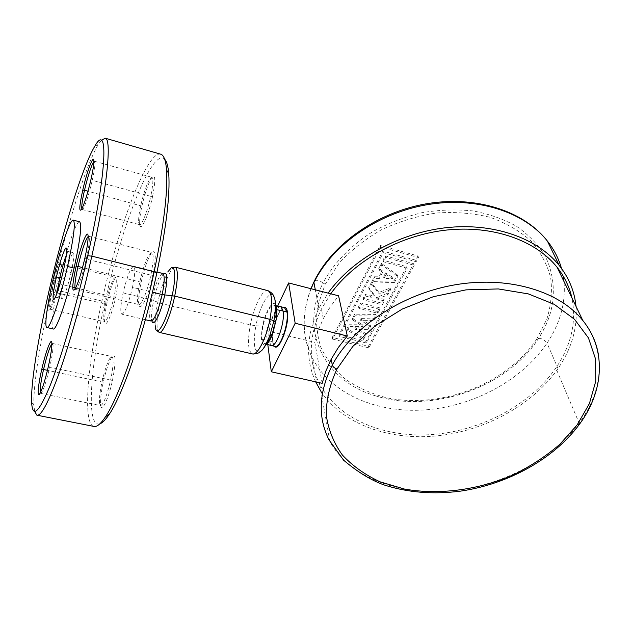 <?xml version="1.0" encoding="UTF-8"?>
<svg xmlns="http://www.w3.org/2000/svg" width="631" height="631" viewBox="0 0 631 631"><rect width="100%" height="100%" fill="white"/><g stroke="black" fill="none" stroke-linecap="round" stroke-linejoin="round"><path stroke-width="0.47" stroke-dasharray="3.15 2.37" d="M79.64 221.796C76.406 219.967 65.853 251.059 58.896 281.805C53.162 306.634 50.401 328.183 53.17 328.932M48.279 302.77C47.357 309.474 47.664 311.659 49.202 309.324C51.521 304.836 54.211 296.16 57.271 283.28C59.393 273.83 60.45 267.284 60.426 263.648C60.355 257.085 54.929 271.653 51.119 288.288M101.212 140.382L98.452 144.247C85.974 164.478 65.656 229.952 51.545 291.664L49.076 290.686M160.889 154.248C147.323 149.444 117.705 228.564 101.402 303.432C87.599 364.757 82.551 422.983 93.664 426.375M34.65 411.467L33.924 405.465C32.993 385.793 40.455 339.746 51.545 291.664L104.596 303.803C90.091 368.118 85.911 428.496 99.911 423.78M164.659 159.225C152.308 146.692 121.168 227.215 104.596 303.803M112.468 380.39C116.207 360.672 115.986 352.871 111.805 356.98C108.847 361.839 106 370.263 103.271 382.244C101.102 392.379 100.226 399.904 100.652 404.818C101.378 413.762 108.382 399.636 112.468 380.39L110.614 380.107C113.43 366.201 113.903 358.353 112.01 356.562L110.046 358.061C107.27 362.636 104.596 370.571 102.017 381.873C99.974 391.433 99.146 398.516 99.532 403.13L100.581 405.591C103.445 404.637 106.789 396.142 110.614 380.107L49.723 367.163C52.002 356.894 53.122 349.621 53.075 345.354L52.539 343.469L51.884 343.8M115.702 297.248C118.951 280.771 118.904 274.154 115.568 277.388C112.728 282.025 109.912 290.331 107.144 302.296C105.235 311.13 104.438 317.527 104.762 321.495C105.33 329.224 111.916 314.908 115.702 297.248L114.014 297.059C116.459 285.259 116.94 278.65 115.449 277.238L113.927 278.358C111.261 282.72 108.619 290.544 106.008 301.823C104.202 310.152 103.452 316.178 103.744 319.909L104.533 321.794C107.152 320.666 110.307 312.424 114.014 297.059L74.892 287.712M152.584 196.454C155.754 180.135 155.486 173.872 151.779 177.666C148.301 183.25 145.004 192.739 141.904 206.132C140.153 214.256 139.419 220.235 139.696 224.076C140.2 233.431 148.403 216.22 152.584 196.454L150.746 196.344C153.088 184.97 153.475 178.628 151.89 177.311L150.036 178.644C146.778 183.897 143.679 192.841 140.752 205.469C139.096 213.12 138.402 218.76 138.662 222.364L139.569 224.66C141.667 225.945 147.607 211.038 150.746 196.344L92.26 180.324C94.098 172.129 95.005 166.355 94.997 163.011L94.532 161.252L93.869 161.599M152.868 275.337C156.535 255.65 155.991 248.267 151.243 253.205C147.575 259.112 144.207 268.79 141.139 282.254C139.175 291.522 138.37 298.526 138.733 303.282C139.404 314.309 148.317 297.177 152.868 275.337L150.848 275.14C153.554 261.691 153.885 254.135 151.842 252.463L149.373 254.293C145.935 259.846 142.772 268.972 139.877 281.671C138.015 290.402 137.25 297.004 137.59 301.468L138.836 304.544C141.312 305.917 147.528 290.883 150.848 275.14L86.273 259.073C88.364 249.647 89.397 242.84 89.365 238.676L88.726 236.294L88.111 236.499M132.486 287.357C135.058 274.785 135.468 267.733 133.717 266.203C130.593 267.536 127.06 276.433 123.116 292.879C120.521 305.396 120.103 312.503 121.862 314.206C124.914 313.023 128.464 304.079 132.486 287.357L152.442 292.216M40.313 392.813L40.676 393.373L41.962 392.135C44.265 387.679 46.86 379.357 49.723 367.163L48.287 366.737M50.969 288.982L52.562 289.164C49.912 301.082 49.052 307.762 49.983 309.214L50.961 308.291C53.154 304.063 55.694 295.907 58.565 283.808C60.56 274.927 61.538 268.774 61.515 265.343L61.112 263.908C59.14 265.367 56.293 273.783 52.562 289.164L107.144 302.296M81.825 208.893L82.18 209.508L83.371 208.411C86.061 203.292 89.018 193.93 92.26 180.324L90.943 179.567M75.136 288.99L75.499 289.44L77.108 287.917C79.979 282.475 83.032 272.86 86.273 259.073L84.806 258.394M162.79 273.483C159.28 274.698 155.581 283.461 151.685 299.764C149.192 312.187 148.979 319.278 151.046 321.037L151.598 318.6L155.179 325.375C154.895 319.696 155.762 312.053 157.774 302.446C160.889 288.517 164.51 278.042 168.651 271.007L162.23 275.573C159.012 281.087 156.165 289.369 153.688 300.411C152.071 308.094 151.377 314.159 151.598 318.6L151.929 320.895M159.154 332.356C156.157 329.863 156.354 320.106 159.746 303.085C163.642 284.4 171.332 266.077 175.079 267.118M275.361 304.442C272.269 300.04 265.146 312.345 262.559 326.156C260.39 339.226 261.376 345.528 265.509 345.062M275.424 306.887L273.807 305.215C268.893 303.298 260.406 328.041 262.125 339.005L264.318 343.627L266.692 342.909M271.977 334.115L276.039 317.756M271.149 345.472L268.869 340.795L272.663 341.694L274.327 346.23M280.724 306.705C279.391 306.453 277.877 307.589 276.181 310.105M275.219 311.706C270.975 320.162 268.806 329.114 268.696 338.563M284.502 307.644C279.367 305.822 270.817 330.644 272.663 341.694C273.057 344.439 273.862 346.001 275.077 346.403M267.812 344.565L266.022 330.628L277.687 306.051M283.753 307.455C278.326 308.748 271.125 331.803 272.805 342.034M322.173 383.325L314.806 342.333L318.182 330.463L323.301 318.631L330.123 307.029L338.587 295.813M266.022 330.628L314.806 342.333M330.715 293.786L321.431 309.024C308.851 335.55 308.007 360.072 318.9 382.583M598.488 355.15C601.611 378.466 595.262 401.024 579.424 422.833C551.636 460.535 499.594 486.903 448.444 491.155C397.364 495.264 349.251 476.72 329.871 441.503L319.728 384.224C338.319 419.197 384.121 438.119 432.59 434.522C481.122 430.792 530.19 405.063 555.84 368.031C571.284 345.346 576.639 321.96 571.899 297.887M329.871 441.503L329.059 439.957M315.658 381.85C305.286 359.268 306.358 334.777 318.86 308.378L328.096 293.107M576 306.374C577.641 327.946 571.654 348.683 558.025 368.575C532.627 405.126 484.908 430.926 436.944 435.895C389.027 440.698 342.72 424.237 321.021 391.496M536.595 339.273C506.094 384.926 439.263 409.535 385.612 397.514C370.705 393.444 357.335 387.379 345.52 379.318C334.793 370.105 326.558 359.394 320.816 347.184C316.659 334.122 315.579 320.438 317.59 306.114L325.202 284.234L339.036 263.293C350.812 250.444 364.986 239.252 381.55 229.708C398.887 221.584 417.107 216.023 436.234 213.026C455.148 211.716 473.14 213.152 490.2 217.348C506.204 223.082 519.818 230.985 531.05 241.05C540.672 252.203 547.219 264.452 550.689 277.79C552.385 291.617 551.1 305.404 546.832 319.144L536.595 339.273L538.298 338.808C541.453 338.027 544.364 339.47 547.022 343.13C521.766 380.54 473.092 406.403 424.844 409.929C376.652 413.329 331.03 393.862 312.503 358.298L312.487 358.258C301.799 337.128 301.342 313.954 311.122 288.738M380.201 245.443L417.943 255.957L415.64 260.161L382.859 251.083L338.95 334.761L366.004 341.379L406.735 266.676L382.954 260.169L385.225 255.863L413.691 263.703L368.409 346.23L332.253 337.443L380.201 245.443L380.651 247.029L418.456 257.543L416.144 261.747L383.309 252.676L339.289 336.418L366.39 343.027L407.224 268.278L383.403 261.762L385.683 257.448L414.196 265.296L368.804 347.878L332.584 339.099L380.651 247.029M365.609 333.318L363.188 337.782L346.955 328.712L349.046 324.76L362.73 324.791L352.39 318.426L354.63 314.191L375.863 314.412L373.434 318.884L360.033 318.545L370.216 324.831L368.465 328.065L354.764 327.734L365.609 333.318L366.004 334.966L363.574 339.439L347.318 330.368L349.408 326.408L349.046 324.76M379.468 307.762L377.37 311.627L358.526 306.808L360.585 302.912L379.468 307.762L379.886 309.395L377.788 313.26L358.913 308.441L360.971 304.536L379.886 309.395M384.019 299.362L381.944 303.195L363.022 298.297L365.065 294.425L370.429 295.829L373.986 294.425L368.685 287.562L371.336 282.538L378.931 292.476L390.147 288.051L387.26 293.383L376.541 297.414L384.019 299.362L384.453 300.987L382.37 304.82L363.417 299.922L365.467 296.049L370.847 297.446L370.429 295.829M394.052 280.858L371.911 281.458L374.38 276.772L379.034 276.78L382.252 270.723L378.766 268.475L381.424 263.442L397.309 274.848L394.052 280.858L394.509 282.467L372.329 283.074L374.806 278.381L374.38 276.772M417.943 255.957L418.456 257.543M415.64 260.161L416.144 261.747M332.253 337.443L332.584 339.099M368.409 346.23L368.804 347.878M413.691 263.703L414.196 265.296M385.225 255.863L385.683 257.448M382.954 260.169L383.403 261.762M406.735 266.676L407.224 268.278M366.004 341.379L366.39 343.027M338.95 334.761L339.289 336.418M382.859 251.083L383.309 252.676M346.955 328.712L347.318 330.368M363.188 337.782L363.574 339.439M354.764 327.734L355.143 329.382L368.859 329.705L368.465 328.065M366.004 334.966L355.143 329.382M370.216 324.831L370.618 326.472L368.859 329.705M360.033 318.545L360.419 320.185L373.844 320.524L373.434 318.884M370.618 326.472L360.419 320.185M375.863 314.412L376.273 316.044L373.844 320.524M354.63 314.191L355.008 315.823L376.273 316.044M352.39 318.426L352.761 320.075L355.008 315.823M352.761 320.075L363.117 326.432L349.408 326.408M362.73 324.791L363.117 326.432M358.526 306.808L358.913 308.441M377.37 311.627L377.788 313.26M360.585 302.912L360.971 304.536M363.022 298.297L363.417 299.922M381.944 303.195L382.37 304.82M376.541 297.414L376.959 299.039L384.453 300.987M376.959 299.039L387.702 295L387.26 293.383M390.147 288.051L390.597 289.668L387.702 295M378.931 292.476L379.357 294.093L371.754 284.155L371.336 282.538M390.597 289.668L379.357 294.093M368.685 287.562L369.096 289.179L371.754 284.155M369.096 289.179L374.404 296.042L370.847 297.446M373.986 294.425L374.404 296.042M365.065 294.425L365.467 296.049M371.911 281.458L372.329 283.074M397.309 274.848L397.775 276.449L394.509 282.467M381.424 263.442L381.865 265.036L397.775 276.449M378.766 268.475L379.199 270.076L381.865 265.036M379.199 270.076L382.694 272.332L382.252 270.723M379.034 276.78L379.468 278.389L382.694 272.332M379.468 278.389L374.806 278.381M386.101 274.469L392.537 278.516L383.979 278.437L386.101 274.469L385.651 272.868L383.545 276.828L392.08 276.914L392.537 278.516M383.545 276.828L383.979 278.437M392.08 276.914L385.651 272.868M71.082 272.663C73.693 260.69 74.482 254.048 73.448 252.739C71.295 254.214 68.322 262.811 64.52 278.516C61.893 290.434 61.089 297.13 62.122 298.589C64.212 297.264 67.201 288.627 71.082 272.663L66.255 271.488C62.366 287.476 59.409 296.136 57.374 297.477C56.916 297.256 56.822 295.781 57.066 293.06M103.271 382.244L47.443 370.326M72.739 287.192L57.271 283.28M141.904 206.132L87.993 191.217M141.139 282.254L82.551 267.576M123.116 292.879L151.685 299.764L159.746 303.085L250.333 324.878L255.87 325.77C252.771 344.494 254.254 353.108 260.319 351.601M163.397 273.988L162.23 275.573L163.129 273.68M267.946 290.646C262.804 288.667 253.883 306.35 250.333 324.878C247.352 341.489 248.015 351.159 252.321 353.896L252.518 353.944M273.649 296.089C269.555 289.164 259.515 306.39 255.87 325.77L262.559 326.156M262.125 339.005L267.844 340.519M323.301 318.631L321.439 309.024M579.566 424.111L555.84 368.031M318.86 308.378L315.311 289.818M558.025 368.575L547.022 343.13C560.131 323.435 565.794 302.896 563.996 281.521M561.487 268.396L563.262 276.197M376.849 396.221L376.029 395.976C430.847 413.597 507.103 387.639 538.298 338.808C544.064 330.013 548.244 320.887 550.824 311.438C548.11 321.061 543.819 330.313 537.959 339.17C506.559 387.671 432.046 413.384 376.849 396.221C431.919 413.384 506.772 387.576 538.062 339.06C543.89 330.234 548.142 321.021 550.824 311.438L550.831 311.414C555.469 292.24 553.616 272.915 544.916 255.563C537.904 244.449 528.533 234.756 516.797 226.466C503.861 219.209 489.333 214.035 473.203 210.951C456.473 209.192 439.35 209.784 421.839 212.71C404.503 216.977 388.12 223.303 372.692 231.703C350.662 245.546 333.523 263.427 323.033 283.027C319.72 280.345 316.841 279.636 314.412 280.898L313.891 281.962M376.029 395.976C325.975 381.834 298.155 332.009 323.033 283.027L325.202 284.234M52.878 280.369L58.896 281.805M63.463 270.391L66.255 271.488C68.889 259.499 69.71 252.857 68.716 251.556L68.038 251.414C66.594 250.728 67.612 252.084 63.518 270.47C58.297 292.8 54.55 298.55 56.68 297.359L62.122 298.589M66.342 255.318C67.422 252.676 68.219 251.422 68.716 251.556L73.448 252.739M64.52 278.516L61.641 277.821M94.792 146.242L98.452 144.247M111.805 356.98L110.046 358.061M100.652 404.818L99.532 403.13M40.676 393.373L100.581 405.591M40.045 393.302L41.962 392.135M51.876 343.556L53.075 345.354M52.539 343.469L112.01 356.562M115.568 277.388L113.927 278.358M104.762 321.495L103.744 319.909M49.983 309.214L104.533 321.794M49.202 309.324L50.961 308.291M60.426 263.648L61.515 265.343M61.112 263.908L115.449 277.238M151.779 177.666L150.036 178.644M139.696 224.076L138.662 222.364M82.18 209.508L139.569 224.66M81.509 209.445L83.371 208.411M93.869 161.157L94.997 163.011M94.532 161.252L151.89 177.311M151.243 253.205L149.373 254.293M138.733 303.282L137.59 301.468M75.499 289.44L138.836 304.544M75.081 289.093L77.108 287.917M88.119 236.704L89.365 238.676M88.726 236.294L151.842 252.463M157.016 272.032L133.717 266.203M145.359 319.712L121.862 314.206M168.651 271.007L172.066 267.623M155.187 325.375L156.788 330.597M266.053 344.092L264.318 343.627M275.408 305.562L273.807 305.215M274.95 346.372C274.627 347.066 273.925 345.543 272.829 341.821C270.888 330.573 280.03 305.065 284.699 307.683M547.014 240.6L547.416 241.113M310.925 288.683C301.5 313.591 302.02 336.78 312.487 358.258M317.133 384.847L312.503 358.298M31.597 402.042L33.924 405.465"/><path stroke-width="0.95" d="M87.733 255.752C76.509 305.507 61.365 357.367 50.141 385.541C38.657 413.045 32.481 418.542 31.597 402.042C30.793 382.938 38.183 337.853 49.076 290.686C62.942 230.141 82.787 165.914 94.792 146.242C108.343 121.696 107.325 169.629 87.733 255.752L91.826 256.139C107.183 188.377 111.971 139.08 105.29 138.221L101.212 140.382M74.095 268.072C80.192 240.048 82.038 224.62 79.64 221.796L73.362 220.164C70.301 218.381 59.874 249.568 52.878 280.369C47.104 305.23 44.217 326.795 46.844 327.505L53.17 328.932C56.056 331.275 66.807 300.545 74.095 268.072L67.517 266.463C60.174 298.991 49.565 329.824 46.844 327.505M41.788 369.238C37.923 385.856 36.874 399.115 40.045 393.302C42.49 388.578 45.235 379.72 48.287 366.737C50.725 355.805 51.916 348.075 51.876 343.556C51.75 335.787 45.889 350.946 41.788 369.238L43.539 369.498C40.849 381.605 39.777 389.374 40.313 392.813M51.119 288.288L48.279 302.77M82.748 190.16C79.309 206.085 78.899 212.513 81.509 209.445C84.349 204.018 87.496 194.056 90.943 179.567C92.899 170.843 93.877 164.707 93.869 161.157C93.893 153.017 86.944 171.411 82.748 190.16L84.491 190.27C82.33 199.932 81.438 206.14 81.825 208.893M76.099 266.266C72.037 285.457 71.697 293.06 75.081 289.093C78.11 283.311 81.352 273.081 84.806 258.394C87.031 248.362 88.135 241.129 88.119 236.704C88.088 227.05 80.665 245.648 76.099 266.266L77.999 266.456C75.357 278.445 74.403 285.953 75.136 288.99M34.65 411.467L36.866 415.182C41.181 416.357 48.761 401.892 59.606 371.785C70.12 341.86 82.409 297.95 91.826 256.139L154.161 271.732C163.839 225.362 167.972 191.422 166.552 169.905C165.772 160.519 163.879 155.297 160.889 154.248L105.29 138.221M105.606 416.594L109.297 414.244C123.053 394.162 144.073 333.01 156.803 273.018L154.161 271.732C141.06 333.342 119.543 396.134 105.606 416.594C100.66 424.071 96.677 427.329 93.664 426.375L36.866 415.182M109.297 414.244C105.661 419.733 102.53 422.912 99.911 423.78M156.803 273.018C166.213 227.862 170.189 194.734 168.737 173.628C168.106 166.15 166.75 161.347 164.659 159.225M51.884 343.8C49.565 347.255 46.781 355.821 43.539 369.498L47.443 370.326M93.869 161.599C91.187 165.827 88.056 175.386 84.491 190.27L87.993 191.217M88.111 236.499C85.224 240.324 81.849 250.31 77.999 266.456L82.551 267.576M168.658 270.983C174.677 260.934 176.854 274.02 172.137 295.671C166.797 321.834 155.723 340.582 155.187 325.525M175.079 267.118L175.26 267.165C178.218 269.358 178.037 279.012 174.708 296.12C170.67 315.729 162.664 334.091 159.162 332.356L252.321 353.896C257.235 355.955 266.345 338.461 269.958 319.357C272.837 302.683 272.166 293.115 267.946 290.646L175.26 267.165L172.066 267.623M265.509 345.062C267.915 343.792 270.336 339.928 272.773 333.476L276.441 318.608C277.332 311.454 276.97 306.737 275.361 304.442M266.692 342.909C268.459 341.395 270.226 338.468 271.977 334.115M276.039 317.756L276.11 309.537L275.424 306.887M276.11 309.537L283.122 311.083C285.212 322.047 276.189 347.996 271.235 345.496L266.053 344.092M284.502 307.644L286.979 312.029L283.122 311.083L280.819 306.729L275.408 305.562M276.181 310.105L275.219 311.706M268.696 338.563L268.822 340.409M274.327 346.23C278.894 352.603 289.803 324.066 287.397 311.817L286.979 312.029C289.116 322.962 280.14 348.769 275.124 346.411L271.385 345.536M277.687 306.051L288.651 282.948L295.166 323.246L271.306 371.785L267.812 344.565M287.397 311.817C286.813 308.354 285.598 306.895 283.753 307.455M271.306 371.785L322.173 383.325L325.77 371.273L331.18 359.252L338.374 347.436L347.295 336L338.587 295.813L288.651 282.948M318.9 382.583L319.728 384.224M579.566 424.111L579.171 424.647C553.529 459.258 507.561 484.292 460.567 491.123C433.205 494.672 407.665 492.59 383.948 484.9C371.083 480.27 357.635 472.035 343.611 460.196L329.059 439.949C317.638 417.249 318.726 392.285 332.308 365.081C351.94 327.773 399.896 294.977 452.75 285.22C505.612 275.463 556.897 289.881 581.466 318.852L582.815 320.469C591.263 331.015 596.484 342.578 598.488 355.15M295.166 323.246L347.295 336M571.899 297.887C569.43 286.868 564.508 276.686 557.141 267.339C535.632 240.222 492.361 224.888 445.88 230.126C399.415 235.402 354.243 260.934 330.715 293.786M328.096 293.107C351.94 259.507 398.011 233.281 445.502 227.767C493.008 222.309 537.304 237.911 559.326 265.572C569.028 277.916 574.581 291.514 576 306.374M321.021 391.496L315.658 381.85M67.517 266.463C73.669 238.384 75.617 222.948 73.362 220.164M74.892 287.712L72.739 287.192M152.442 292.216L162.175 294.582C164.644 282.12 164.849 275.084 162.79 273.483L157.016 272.032M145.359 319.712L151.046 321.037C154.492 319.972 158.207 311.154 162.175 294.582L174.708 296.12L269.958 319.357L273.917 320.816L274.848 315.216C276.031 305.783 275.629 299.402 273.649 296.089M151.929 320.895C153.388 328.23 160.992 313.205 164.738 295.032C167.862 278.121 167.412 271.109 163.397 273.988M260.319 351.601C263.458 349.511 266.59 344.297 269.729 335.944L273.917 320.816L275.779 322.615M267.844 340.519L268.609 340.724M337.009 368.985L352.855 346.38L375.019 325.951L402.365 309.009L433.316 296.704L465.986 289.866L498.316 288.935L528.297 293.888L554.16 304.284L574.525 319.318L588.471 337.956L595.554 359L595.759 381.25L589.425 403.556L577.176 424.884L559.823 444.327C546.06 456.134 530.655 466.262 513.595 474.709C478.582 489.979 439.223 495.225 404.487 489.064L380.107 481.847C365.262 474.954 352.721 466.049 342.475 455.14C333.838 443.207 328.435 429.916 326.274 415.277C326.164 400.109 329.745 384.673 337.009 368.985C334.446 368.141 332.884 366.832 332.308 365.073L331.18 359.252M315.311 289.818L313.922 282.53C331.93 245.491 376.739 213.578 426.296 204.854C475.861 196.115 524.172 211.551 547.408 241.097L547.448 241.137C554.042 249.529 558.719 258.615 561.487 268.396M563.262 276.197L563.996 281.521M547.014 240.6C523.06 210.312 474.567 195.255 425.68 203.916C376.723 212.6 332.608 243.968 314.412 280.898L311.122 288.738M581.466 318.852C607.353 349.266 603.922 391.535 579.171 424.647L577.184 424.884M56.388 277.033C60.071 261.652 63.195 251.974 65.758 247.999C67.627 247.186 66.87 254.624 63.486 270.289C59.574 286.513 56.38 296.31 53.903 299.678C52.255 299.638 53.083 292.09 56.388 277.033L59.874 277.395C62.035 268.143 64.188 260.784 66.342 255.318M57.066 293.06L59.874 277.395L61.641 277.821M166.552 169.905L168.737 173.628M274.848 315.216C275.581 304.939 275.376 299.086 274.24 297.666C273.704 294.756 271.606 292.421 267.946 290.646M269.729 335.944C265.651 345.212 262.788 350.181 261.147 350.86C259.38 353.084 256.501 354.117 252.518 353.944M156.788 330.597L159.162 332.356M272.773 333.476L269.737 335.921M276.441 318.608L274.84 315.255M284.636 307.676L280.819 306.729M582.807 320.453L557.141 267.339M559.326 265.572L547.408 241.097M313.891 281.962L310.925 288.683"/></g></svg>
